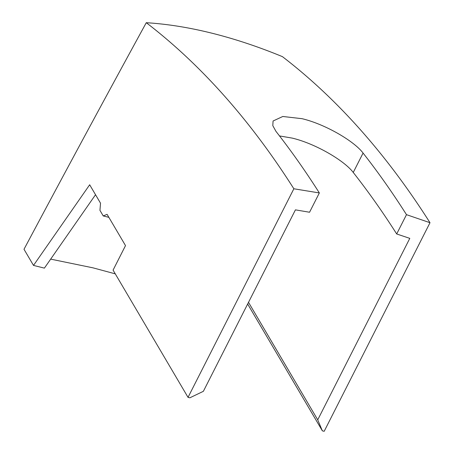 <?xml version="1.0" encoding="UTF-8"?>
<svg xmlns="http://www.w3.org/2000/svg" width="454" height="454" viewBox="0 0 454 454"><rect width="100%" height="100%" fill="white"/><g stroke="black" fill="none" stroke-linecap="round" stroke-linejoin="round"><path stroke-width="0.68" d="M146.273 22.7A14867.081 7053.69 -76 0 0 24 249.274L33.505 265.414L89.671 184.772L100.521 203.188L99.948 210.355L103.234 215.934L107.099 214.35L125.508 245.603L113.074 270.113L188.035 397.358L293.857 188.773A1844.977 875.352 -76 0 0 146.273 22.7C167.22 24.005 189.153 27.512 212.063 33.227C235.002 38.959 258.457 46.762 282.422 56.642A1844.977 875.352 -76 0 1 430 222.715L406.483 214.663L396.688 233.969A1823.911 865.358 -76 0 0 353.24 172.463C344.342 160.557 315.303 143.578 292.223 138.107L279.511 135.928M293.857 188.773L319.349 192.939A1847.337 876.47 -76 0 0 275.947 131.342L272.797 125.627L273.075 121.002L282.808 116.479L302.069 118.693C325.183 124.192 354.131 141.092 363.075 153.066A1847.337 876.47 104 0 1 406.483 214.663M50.666 259.126L93.008 267.843L115.282 273.858M188.035 397.358L189.851 397.806L203.369 391.314L295.429 209.856L309.554 212.245L319.349 192.939M103.234 215.934L108.858 217.341M95.533 194.715L44.396 268.127L33.505 265.414M430 222.715L324.184 431.3L322.368 430.846L247.651 304.032M396.688 233.969L409.792 238.367L317.732 419.831L248.514 302.336M317.732 419.831L322.368 430.846M353.24 172.463L363.075 153.066"/></g></svg>
